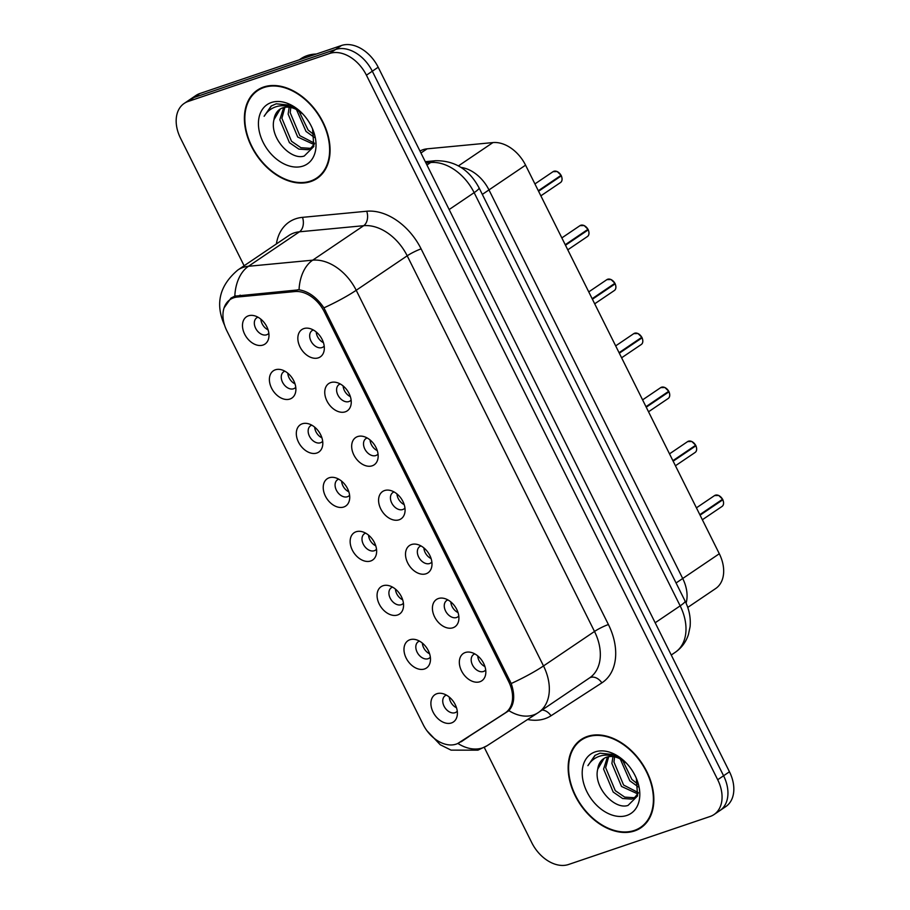 <?xml version="1.0" encoding="UTF-8"?>
<svg xmlns="http://www.w3.org/2000/svg" width="910" height="910" viewBox="0 0 910 910"><rect width="100%" height="100%" fill="white"/><g stroke="black" fill="none" stroke-linecap="round" stroke-linejoin="round"><path stroke-width="1.36" d="M446.412 695.115A9.885 6.882 -124.1 0 0 446.31 695.149A9.885 6.882 -124.1 0 0 445.149 695.729A9.885 6.882 -124.1 0 0 444.489 706.99A9.885 6.882 -124.1 0 0 455.057 712.689A9.885 6.882 -124.1 0 0 456.217 712.109A9.885 6.882 -124.1 0 0 457.264 711.165M419.499 641.129A9.885 6.882 -124.1 0 0 419.396 641.163A9.885 6.882 -124.1 0 0 418.225 641.743A9.885 6.882 -124.1 0 0 417.565 653.005A9.885 6.882 -124.1 0 0 428.144 658.704A9.885 6.882 -124.1 0 0 429.304 658.123A9.885 6.882 -124.1 0 0 430.339 657.179M392.574 587.143A9.885 6.882 -124.1 0 0 392.483 587.178A9.885 6.882 -124.1 0 0 391.311 587.758A9.885 6.882 -124.1 0 0 390.652 599.019A9.885 6.882 -124.1 0 0 401.219 604.718A9.885 6.882 -124.1 0 0 402.391 604.138A9.885 6.882 -124.1 0 0 403.426 603.193M365.661 533.158A9.885 6.882 -124.1 0 0 365.558 533.192A9.885 6.882 -124.1 0 0 364.398 533.772A9.885 6.882 -124.1 0 0 363.738 545.022A9.885 6.882 -124.1 0 0 374.306 550.732A9.885 6.882 -124.1 0 0 375.477 550.152A9.885 6.882 -124.1 0 0 376.512 549.208M338.748 479.172A9.885 6.882 -124.1 0 0 338.645 479.206A9.885 6.882 -124.1 0 0 337.474 479.786A9.885 6.882 -124.1 0 0 336.825 491.036A9.885 6.882 -124.1 0 0 347.392 496.746A9.885 6.882 -124.1 0 0 348.553 496.166A9.885 6.882 -124.1 0 0 349.599 495.222M311.823 425.186A9.885 6.882 -124.1 0 0 311.732 425.22A9.885 6.882 -124.1 0 0 310.56 425.8A9.885 6.882 -124.1 0 0 309.9 437.05A9.885 6.882 -124.1 0 0 320.468 442.76A9.885 6.882 -124.1 0 0 321.639 442.18A9.885 6.882 -124.1 0 0 322.675 441.236M284.91 371.2A9.885 6.882 -124.1 0 0 284.807 371.235A9.885 6.882 -124.1 0 0 283.647 371.815A9.885 6.882 -124.1 0 0 282.987 383.064A9.885 6.882 -124.1 0 0 293.555 388.775A9.885 6.882 -124.1 0 0 294.726 388.195A9.885 6.882 -124.1 0 0 295.761 387.25M257.996 317.215A9.885 6.882 -124.1 0 0 257.894 317.249A9.885 6.882 -124.1 0 0 256.734 317.817A9.885 6.882 -124.1 0 0 256.074 329.079A9.885 6.882 -124.1 0 0 266.641 334.789A9.885 6.882 -124.1 0 0 267.802 334.209A9.885 6.882 -124.1 0 0 268.848 333.265M474.849 653.915A9.885 6.882 -124.1 0 0 474.747 653.949A9.885 6.882 -124.1 0 0 473.587 654.529A9.885 6.882 -124.1 0 0 472.927 665.779A9.885 6.882 -124.1 0 0 483.494 671.489A9.885 6.882 -124.1 0 0 484.666 670.909A9.885 6.882 -124.1 0 0 485.701 669.965M447.936 599.929A9.885 6.882 -124.1 0 0 447.834 599.963A9.885 6.882 -124.1 0 0 446.662 600.543A9.885 6.882 -124.1 0 0 446.002 611.793A9.885 6.882 -124.1 0 0 456.581 617.503A9.885 6.882 -124.1 0 0 457.741 616.923A9.885 6.882 -124.1 0 0 458.788 615.979M421.012 545.943A9.885 6.882 -124.1 0 0 420.921 545.977A9.885 6.882 -124.1 0 0 419.749 546.557A9.885 6.882 -124.1 0 0 419.089 557.807A9.885 6.882 -124.1 0 0 429.656 563.517A9.885 6.882 -124.1 0 0 430.828 562.937A9.885 6.882 -124.1 0 0 431.863 561.993M394.098 491.957A9.885 6.882 -124.1 0 0 393.996 491.991A9.885 6.882 -124.1 0 0 392.836 492.572A9.885 6.882 -124.1 0 0 392.176 503.822A9.885 6.882 -124.1 0 0 402.743 509.532A9.885 6.882 -124.1 0 0 403.915 508.952A9.885 6.882 -124.1 0 0 404.95 508.007M367.185 437.972A9.885 6.882 -124.1 0 0 367.083 438.006A9.885 6.882 -124.1 0 0 365.922 438.575A9.885 6.882 -124.1 0 0 365.263 449.836A9.885 6.882 -124.1 0 0 375.83 455.546A9.885 6.882 -124.1 0 0 376.99 454.966A9.885 6.882 -124.1 0 0 378.037 454.022M340.272 383.986A9.885 6.882 -124.1 0 0 340.169 384.02A9.885 6.882 -124.1 0 0 338.998 384.589A9.885 6.882 -124.1 0 0 338.338 395.85A9.885 6.882 -124.1 0 0 348.917 401.56A9.885 6.882 -124.1 0 0 350.077 400.98A9.885 6.882 -124.1 0 0 351.112 400.036M313.347 330A9.885 6.882 -124.1 0 0 313.256 330.034A9.885 6.882 -124.1 0 0 312.084 330.603A9.885 6.882 -124.1 0 0 311.425 341.864A9.885 6.882 -124.1 0 0 321.992 347.575A9.885 6.882 -124.1 0 0 323.164 346.994A9.885 6.882 -124.1 0 0 324.199 346.05M459.47 742.549A29.666 20.646 55.9 0 1 456.206 744.118A29.666 20.646 55.9 0 1 423.173 724.565L226.886 330.876A29.666 20.646 55.9 0 1 230.185 299.538A29.666 20.646 55.9 0 1 237.339 297.035L294.976 291.553A29.666 20.646 55.9 0 1 324.347 311.88L508.644 681.522A29.666 20.646 55.9 0 1 505.346 712.848A29.666 20.646 55.9 0 1 505.107 713.008L459.47 742.549M436.857 693.727A16.482 11.466 55.9 0 1 442.158 693.488A16.482 11.466 55.9 0 1 457.184 715.715A16.482 11.466 55.9 0 1 451.428 722.961A16.482 11.466 55.9 0 1 433.08 712.086A16.482 11.466 55.9 0 1 436.857 693.727M248.441 315.815A16.482 11.466 55.9 0 1 253.742 315.588A16.482 11.466 55.9 0 1 268.769 337.815A16.482 11.466 55.9 0 1 263.013 345.049A16.482 11.466 55.9 0 1 244.665 334.186A16.482 11.466 55.9 0 1 248.441 315.815M275.355 369.801A16.482 11.466 55.9 0 1 280.667 369.574A16.482 11.466 55.9 0 1 295.682 391.8A16.482 11.466 55.9 0 1 289.937 399.035A16.482 11.466 55.9 0 1 271.578 388.172A16.482 11.466 55.9 0 1 275.355 369.801M302.279 423.787A16.482 11.466 55.9 0 1 307.58 423.56A16.482 11.466 55.9 0 1 322.595 445.786A16.482 11.466 55.9 0 1 316.851 453.021A16.482 11.466 55.9 0 1 298.503 442.158A16.482 11.466 55.9 0 1 302.279 423.787M329.192 477.773A16.482 11.466 55.9 0 1 334.493 477.545A16.482 11.466 55.9 0 1 349.52 499.772A16.482 11.466 55.9 0 1 343.764 507.007A16.482 11.466 55.9 0 1 325.416 496.143A16.482 11.466 55.9 0 1 329.192 477.773M356.106 531.759A16.482 11.466 55.9 0 1 361.406 531.531A16.482 11.466 55.9 0 1 376.433 553.758A16.482 11.466 55.9 0 1 370.688 560.992A16.482 11.466 55.9 0 1 352.329 550.129A16.482 11.466 55.9 0 1 356.106 531.759M383.03 585.744A16.482 11.466 55.9 0 1 388.331 585.517A16.482 11.466 55.9 0 1 403.346 607.743A16.482 11.466 55.9 0 1 397.602 614.989A16.482 11.466 55.9 0 1 379.254 604.115A16.482 11.466 55.9 0 1 383.03 585.744M409.944 639.73A16.482 11.466 55.9 0 1 415.244 639.503A16.482 11.466 55.9 0 1 430.271 661.729A16.482 11.466 55.9 0 1 424.515 668.975A16.482 11.466 55.9 0 1 406.167 658.101A16.482 11.466 55.9 0 1 409.944 639.73M465.294 652.515A16.482 11.466 55.9 0 1 470.595 652.288A16.482 11.466 55.9 0 1 485.622 674.515A16.482 11.466 55.9 0 1 479.877 681.749A16.482 11.466 55.9 0 1 461.518 670.886A16.482 11.466 55.9 0 1 465.294 652.515M303.803 328.601A16.482 11.466 55.9 0 1 309.104 328.373A16.482 11.466 55.9 0 1 324.119 350.6A16.482 11.466 55.9 0 1 318.375 357.835A16.482 11.466 55.9 0 1 300.027 346.972A16.482 11.466 55.9 0 1 303.803 328.601M330.717 382.587A16.482 11.466 55.9 0 1 336.017 382.359A16.482 11.466 55.9 0 1 351.044 404.586A16.482 11.466 55.9 0 1 345.288 411.82A16.482 11.466 55.9 0 1 326.94 400.957A16.482 11.466 55.9 0 1 330.717 382.587M357.63 436.572A16.482 11.466 55.9 0 1 362.931 436.345A16.482 11.466 55.9 0 1 377.957 458.572A16.482 11.466 55.9 0 1 372.201 465.806A16.482 11.466 55.9 0 1 353.853 454.943A16.482 11.466 55.9 0 1 357.63 436.572M384.543 490.558A16.482 11.466 55.9 0 1 389.844 490.331A16.482 11.466 55.9 0 1 404.87 512.558A16.482 11.466 55.9 0 1 399.126 519.792A16.482 11.466 55.9 0 1 380.767 508.929A16.482 11.466 55.9 0 1 384.543 490.558M411.468 544.544A16.482 11.466 55.9 0 1 416.769 544.316A16.482 11.466 55.9 0 1 431.784 566.543A16.482 11.466 55.9 0 1 426.039 573.778A16.482 11.466 55.9 0 1 407.691 562.915A16.482 11.466 55.9 0 1 411.468 544.544M438.381 598.53A16.482 11.466 55.9 0 1 443.682 598.302A16.482 11.466 55.9 0 1 458.708 620.529A16.482 11.466 55.9 0 1 452.952 627.764A16.482 11.466 55.9 0 1 434.605 616.9A16.482 11.466 55.9 0 1 438.381 598.53M482.334 194.399L488.966 189.917A32.965 22.943 55.9 0 0 461.006 167.417A32.965 22.943 55.9 0 1 488.966 189.917L682.705 578.498A32.965 22.943 55.9 0 1 686.083 603.182A32.965 22.943 55.9 0 0 682.705 578.498L719.309 553.746A32.965 22.943 55.9 0 1 715.647 588.554A32.965 22.943 55.9 0 1 715.385 588.736M456.501 707.764A9.885 6.882 55.9 0 1 449.29 697.094M429.588 653.778A9.885 6.882 55.9 0 1 422.365 643.108M402.664 599.792A9.885 6.882 55.9 0 1 395.452 589.123M375.75 545.807A9.885 6.882 55.9 0 1 368.539 535.137M348.837 491.821A9.885 6.882 55.9 0 1 341.625 481.14M321.912 437.824A9.885 6.882 55.9 0 1 314.701 427.154M294.999 383.838A9.885 6.882 55.9 0 1 287.787 373.168M268.086 329.852A9.885 6.882 55.9 0 1 260.874 319.183M484.939 666.564A9.885 6.882 55.9 0 1 477.727 655.894M458.026 612.578A9.885 6.882 55.9 0 1 450.814 601.897M431.101 558.581A9.885 6.882 55.9 0 1 423.889 547.911M404.188 504.595A9.885 6.882 55.9 0 1 396.976 493.925M377.275 450.609A9.885 6.882 55.9 0 1 370.063 439.939M350.361 396.623A9.885 6.882 55.9 0 1 343.138 385.954M323.437 342.638A9.885 6.882 55.9 0 1 316.225 331.968M419.988 151.071A32.965 22.943 55.9 0 1 427.074 148.842L492.936 142.574A32.965 22.943 55.9 0 1 525.571 165.165L488.966 189.917L682.705 578.498L676.073 582.98M525.571 165.165L719.309 553.746M634.566 830.932A53.292 37.094 -124.1 0 0 640.856 827.827A53.292 37.094 -124.1 0 0 644.405 767.153A53.292 37.094 -124.1 0 0 587.439 736.417A53.292 37.094 -124.1 0 0 581.149 739.523A53.292 37.094 -124.1 0 0 577.6 800.197A53.292 37.094 -124.1 0 0 634.566 830.932M641.379 826.815A53.292 37.094 -124.1 0 0 643.359 825.893M310.788 181.545A53.292 37.094 -124.1 0 0 317.078 178.428A53.292 37.094 -124.1 0 0 320.627 117.754A53.292 37.094 -124.1 0 0 263.661 87.019A53.292 37.094 -124.1 0 0 257.382 90.135A53.292 37.094 -124.1 0 0 253.833 150.81A53.292 37.094 -124.1 0 0 310.788 181.545M317.601 177.416A53.292 37.094 -124.1 0 0 319.581 176.506M224.122 307.796L230.969 298.105L234.825 296.148L299.049 289.812C308.422 291.325 316.714 297.342 323.914 307.864L511.204 683.524C515.185 695.377 514.4 704.408 508.861 710.63L457.832 743.424M484.257 747.394L531.815 842.774A32.965 22.943 -124.1 0 0 568.523 864.5L710.141 816.475A32.965 22.943 -124.1 0 0 714.032 814.552L725.793 806.59A32.965 22.943 -124.1 0 0 729.467 771.782L378.185 67.226A32.965 22.943 -124.1 0 0 341.477 45.5L199.859 93.525L193.978 97.506A32.965 22.943 -124.1 0 0 190.088 99.429A32.965 22.943 -124.1 0 1 193.978 97.506L335.597 49.481L193.978 97.506L188.086 101.488A32.965 22.943 -124.1 0 0 184.207 103.41A32.965 22.943 -124.1 0 0 180.533 138.218L244.119 265.754M378.185 67.226L372.304 71.207A32.965 22.943 -124.1 0 0 335.597 49.481A32.965 22.943 -124.1 0 1 372.304 71.207L723.575 775.752L372.304 71.207L366.423 75.189A32.965 22.943 -124.1 0 0 329.716 53.451L188.086 101.488M719.912 810.571A32.965 22.943 -124.1 0 0 723.575 775.752A32.965 22.943 -124.1 0 1 719.912 810.571M508.61 710.869L467.183 737.555M714.032 814.552A32.965 22.943 -124.1 0 0 717.694 779.733L366.423 75.189M260.101 88.52A53.292 37.094 -124.1 0 0 258.52 90.022M583.879 737.919A53.292 37.094 -124.1 0 0 582.286 739.42M199.859 93.525A32.965 22.943 -124.1 0 0 195.969 95.448L184.207 103.41M722.847 499.874A6.37 4.436 55.9 0 0 722.813 499.795L722.859 499.749C724.03 503.059 723.734 505.312 721.948 506.506A6.597 4.584 -124.1 0 0 722.813 499.795L700.074 515.162M722.859 499.749L721.243 500.17M721.05 497.224A6.37 4.436 55.9 0 1 722.54 499.26L699.824 514.65M694.33 446.184L695.945 445.763L673.161 461.177M694.137 443.238A6.37 4.436 55.9 0 1 695.627 445.274L672.911 460.665M669.009 391.903A6.37 4.436 55.9 0 0 668.975 391.823L669.021 391.778C670.204 395.088 669.896 397.34 668.122 398.534A6.597 4.584 -124.1 0 0 668.975 391.823L646.248 407.191M669.021 391.778L667.417 392.199M667.223 389.252A6.37 4.436 55.9 0 1 668.713 391.289L645.986 406.679M642.096 337.917A6.37 4.436 55.9 0 0 642.062 337.837L642.107 337.792C643.279 341.102 642.983 343.354 641.209 344.549A6.597 4.584 -124.1 0 0 642.062 337.837L619.323 353.205M642.107 337.792L640.492 338.213M640.299 335.267A6.37 4.436 55.9 0 1 641.789 337.291L619.073 352.693M587.678 736.895A52.746 36.707 -124.1 0 0 581.456 739.978A52.746 36.707 -124.1 0 0 577.952 800.027A52.746 36.707 -124.1 0 0 634.327 830.455A52.746 36.707 -124.1 0 0 640.549 827.372A52.746 36.707 -124.1 0 0 644.053 767.323A52.746 36.707 -124.1 0 0 587.678 736.895M626.512 763.274L613.397 754.561L599.997 753.184L594.901 755.459L587.917 765.663C591.341 760.043 596.278 756.631 602.716 755.425C608.244 754.538 613.954 755.641 619.835 758.735A24.843 17.29 -124.1 0 0 606.56 757.222A24.843 17.29 -124.1 0 0 603.626 758.678A24.843 17.29 -124.1 0 0 597.745 769.098L604.069 758.394M619.835 758.735L623.862 760.828M638.194 793.202L634.441 797.82L631.745 799.105L622.622 798.514L613.192 792.053L603.592 769.087L607.436 756.961M635.43 797.046L633.815 797.706L624.704 797.114L615.274 790.654L605.673 767.687L608.688 756.699M638.342 786.922L629.8 780.826L620.222 758.906M637.956 784.261L631.881 779.426L622.497 760.032M637.842 793.941L621.496 786.445L611.895 763.479L612.953 756.619M638.285 792.599L623.577 785.034L613.977 762.068L614.557 756.881M626.842 815.451A35.831 24.934 -124.1 0 0 635.976 777.47A35.831 24.934 -124.1 0 0 626.069 762.819A35.831 24.934 -124.1 0 0 595.163 751.899A35.831 24.934 -124.1 0 0 586.95 791.825A35.831 24.934 -124.1 0 0 626.842 815.451M597.745 769.098C593.104 786.695 614.261 810.173 628.036 805.418L637.58 795.897L636.352 778.528M587.917 765.663L595.288 755.198M263.911 87.508A52.746 36.707 -124.1 0 0 257.689 90.59A52.746 36.707 -124.1 0 0 254.174 150.639A52.746 36.707 -124.1 0 0 310.549 181.056A52.746 36.707 -124.1 0 0 316.771 177.973A52.746 36.707 -124.1 0 0 320.286 117.925A52.746 36.707 -124.1 0 0 263.911 87.508M316.35 54.02A54.941 38.231 -124.1 0 0 307.262 55.59A54.941 38.231 -124.1 0 0 300.778 58.797L299.276 59.81M302.734 113.886L289.619 105.162L276.219 103.797L271.123 106.06L264.139 116.275C267.574 110.645 272.511 107.232 278.938 106.038C284.466 105.15 290.176 106.254 296.057 109.348A24.843 17.29 -124.1 0 0 282.782 107.835A24.843 17.29 -124.1 0 0 279.848 109.28A24.843 17.29 -124.1 0 0 273.967 119.699L280.291 108.995M296.057 109.348L300.084 111.441M314.416 143.814L310.663 148.421L307.967 149.718L298.855 149.126L289.425 142.665L279.825 119.699L283.658 107.573M311.652 147.659L310.048 148.307L300.926 147.716L291.496 141.255L281.895 118.289L284.921 107.3M314.564 137.535L306.022 131.438L296.444 109.507M314.177 134.873L308.103 130.028L298.73 110.645M314.064 144.553L297.718 137.046L288.129 114.08L289.175 107.232M314.507 143.211L299.799 135.647L290.199 112.681L290.779 107.494M303.075 166.052A35.831 24.934 -124.1 0 0 312.198 128.071A35.831 24.934 -124.1 0 0 302.291 113.42A35.831 24.934 -124.1 0 0 271.385 102.511A35.831 24.934 -124.1 0 0 263.183 142.438A35.831 24.934 -124.1 0 0 303.075 166.052M273.967 119.699C269.326 137.308 290.483 160.774 304.259 156.019L313.802 146.51L312.585 129.14M264.139 116.275L271.51 105.81M615.183 283.931A6.37 4.436 55.9 0 0 615.149 283.852L615.194 283.806C616.366 287.116 616.07 289.369 614.284 290.563A6.597 4.584 -124.1 0 0 615.149 283.852L592.41 299.219M615.194 283.806L613.579 284.227M613.385 281.281A6.37 4.436 55.9 0 1 614.876 283.306L592.16 298.708M588.258 229.946A6.37 4.436 55.9 0 0 588.224 229.866L588.281 229.809C589.452 233.131 589.145 235.383 587.371 236.566A6.597 4.584 -124.1 0 0 588.224 229.866L565.497 245.234M588.281 229.809L586.666 230.241M586.472 227.295A6.37 4.436 55.9 0 1 587.962 229.32L565.246 244.722M559.752 176.256L561.356 175.823L538.583 191.248M559.559 173.31A6.37 4.436 55.9 0 1 561.049 175.334L538.322 190.736M324.347 311.88L325.643 311.004M508.644 681.522L509.941 680.646M237.339 297.035L240.172 295.124M294.976 291.553L297.672 289.733M458.458 165.882L492.936 142.574M420.943 152.982L427.074 148.842M276.39 243.937A54.941 38.231 55.9 0 1 295.727 218.775A54.941 38.231 55.9 0 1 302.495 217.353L366.719 211.234A54.941 38.231 55.9 0 1 421.114 248.885L608.415 624.544A54.941 38.231 55.9 0 1 601.863 682.864L551.005 715.772A54.941 38.231 55.9 0 1 527.595 719.503M234.825 296.148A38.459 25.821 -95.4 0 1 248.475 266.277L299.47 231.8A43.953 30.587 -124.1 0 0 294.044 232.949A43.953 30.587 -124.1 0 0 288.868 235.508L237.874 269.986A43.953 30.587 55.9 0 1 243.061 267.415A43.953 30.587 55.9 0 1 248.475 266.277L312.687 260.169A43.953 30.587 55.9 0 1 356.208 290.279L543.509 665.938A38.459 5.176 153.5 0 1 511.204 683.524M487.407 745.506A38.459 27.619 -122.9 0 1 487.077 745.722A38.459 27.619 -122.9 0 1 457.866 743.447M323.914 307.864A38.459 5.176 -26.5 0 0 356.208 290.279L407.202 255.812A43.953 30.587 -124.1 0 0 363.682 225.691L299.47 231.8A10.988 7.382 84.6 0 0 302.495 217.353M299.049 289.812A38.459 25.821 -95.4 0 1 312.687 260.169L363.682 225.691A10.988 7.382 84.6 0 0 366.719 211.234M589.259 678.121A43.953 30.587 -124.1 0 0 589.612 677.882A43.953 30.587 -124.1 0 0 594.503 631.46L543.509 665.938A43.953 30.587 55.9 0 1 538.618 712.359A43.953 30.587 55.9 0 1 538.265 712.598A38.459 27.619 -122.9 0 1 537.935 712.814A38.459 27.619 -122.9 0 1 508.861 710.63M717.694 779.733L729.467 771.782M329.716 53.451L341.477 45.5M608.415 624.544A10.988 1.479 153.5 0 0 594.503 631.46L407.202 255.812A10.988 1.479 153.5 0 1 421.114 248.885M601.863 682.864A10.988 7.894 57.1 0 0 589.441 677.995M551.005 715.772A10.988 7.894 57.1 0 0 542.076 710.028M461.211 741.764L468.764 736.656M674.924 652.515A43.953 30.587 -124.1 0 0 675.277 652.288A43.953 30.587 -124.1 0 0 680.168 605.867L655.166 622.77M425.925 162.981L430.623 162.526A21.976 14.753 -95.4 0 1 435.549 160.717C454.772 160.501 469.276 169.556 479.058 187.847L685.082 601.055A21.976 2.958 153.5 0 1 680.168 605.867L474.144 192.647A43.953 30.587 -124.1 0 0 430.623 162.526L426.938 165.017M479.058 187.847A21.976 2.958 153.5 0 1 474.144 192.647L449.142 209.55M722.551 499.283A6.597 4.584 -124.1 0 0 715.351 495.188A6.597 4.584 -124.1 0 0 714.566 495.575L718.741 495.484L722.608 499.237M695.945 445.763C697.117 449.074 696.821 451.326 695.035 452.52A6.597 4.584 -124.1 0 0 695.888 445.809A6.37 4.436 55.9 0 1 695.934 445.889M695.638 445.297A6.597 4.584 -124.1 0 0 688.426 441.202A6.597 4.584 -124.1 0 0 687.653 441.589L691.816 441.498L695.695 445.252M668.725 391.311A6.597 4.584 -124.1 0 0 661.513 387.216A6.597 4.584 -124.1 0 0 660.74 387.603L664.903 387.512L668.77 391.266M641.812 337.326A6.597 4.584 -124.1 0 0 634.6 333.231A6.597 4.584 -124.1 0 0 633.815 333.617L637.99 333.526L641.857 337.28M614.887 283.34A6.597 4.584 -124.1 0 0 607.675 279.245A6.597 4.584 -124.1 0 0 606.902 279.632L611.065 279.541L614.944 283.294M587.974 229.354A6.597 4.584 -124.1 0 0 580.762 225.259A6.597 4.584 -124.1 0 0 579.988 225.646L584.152 225.543L588.019 229.309M561.356 175.823C562.539 179.145 562.232 181.397 560.458 182.58A6.597 4.584 -124.1 0 0 561.311 175.88A6.37 4.436 55.9 0 1 561.345 175.96M561.06 175.368A6.597 4.584 -124.1 0 0 553.849 171.273A6.597 4.584 -124.1 0 0 553.075 171.66L557.238 171.558L561.106 175.323M505.346 712.848L509.293 710.187M230.185 299.538L235.599 295.875M687.744 607.425L715.647 588.554M427.029 730.855L440.247 744.744L451.076 750.136L477.932 750.159L487.077 745.722L537.935 712.814L589.612 677.882M237.874 269.986C219.549 285.444 215.056 303.724 224.383 324.813M685.082 601.055C689.211 609.347 690.883 617.901 690.087 626.717L688.415 634.611C685.969 642.016 681.59 647.909 675.277 652.288L671.25 655.018M425.277 161.684L435.549 160.717M714.566 495.575L696.423 507.837M721.948 506.506L702.361 519.746M687.653 441.589L669.51 453.851M695.035 452.52L675.447 465.761M660.74 387.603L642.596 399.865M668.122 398.534L648.534 411.775M633.815 333.617L615.683 345.88M641.209 344.549L621.61 357.789M585.858 736.998L581.456 739.978M644.951 824.392L640.549 827.372M262.091 87.61L257.689 90.59M321.173 175.004L316.771 177.973M606.902 279.632L588.759 291.894M614.284 290.563L594.696 303.803M579.988 225.646L561.845 237.908M587.371 236.566L567.783 249.818M553.075 171.66L534.932 183.922M560.458 182.58L540.859 195.832"/></g></svg>
